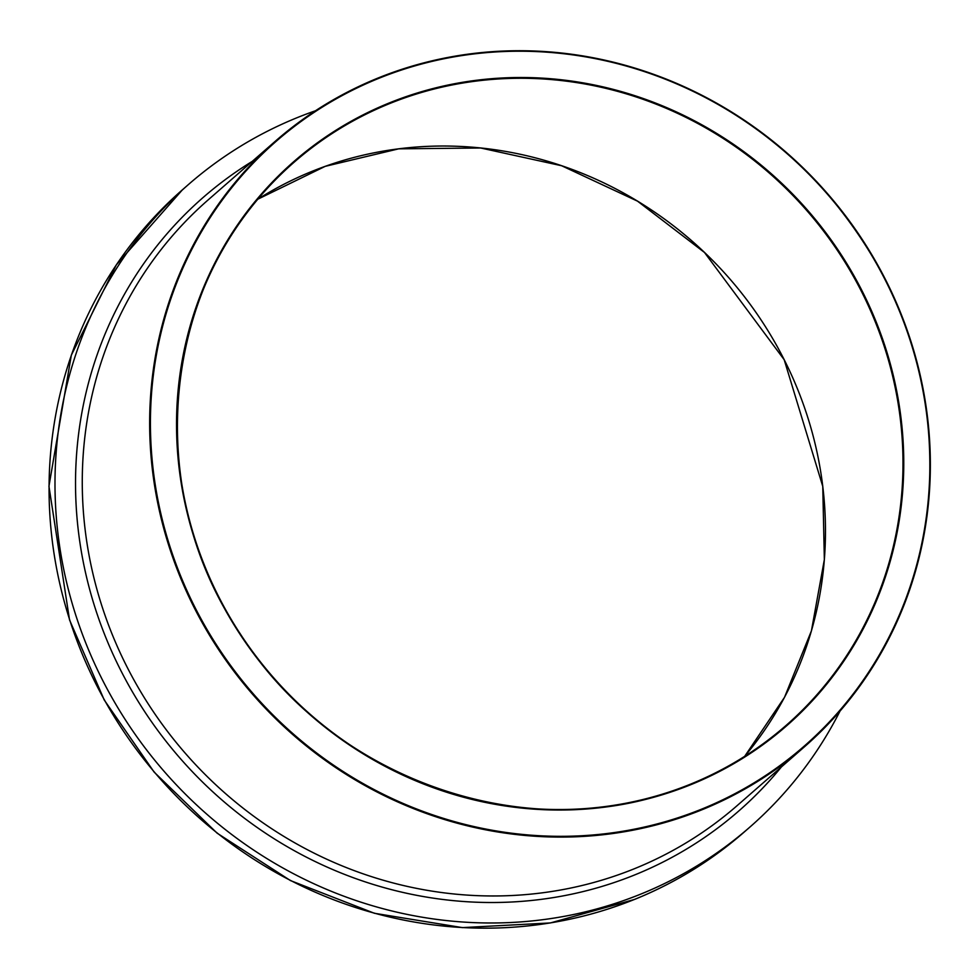<?xml version="1.0" encoding="UTF-8"?>
<svg xmlns="http://www.w3.org/2000/svg" width="979" height="979" viewBox="0 0 979 979"><rect width="100%" height="100%" fill="white"/><g stroke="black" fill="none" stroke-linecap="round" stroke-linejoin="round"><path stroke-width="1.47" d="M315.483 110.762A426.636 404.437 48.9 0 0 188.445 184.529A426.636 404.437 48.9 0 0 123.978 717.644A426.636 404.437 48.9 0 0 640.486 894.219A426.636 404.437 48.9 0 0 749.902 827.071A426.636 404.437 48.9 0 0 840.031 711.072M701.466 809.976A402.1 381.174 48.9 0 0 804.579 746.696A402.1 381.174 48.9 0 0 827.035 193.096A402.1 381.174 48.9 0 0 275.429 141.123A402.1 381.174 48.9 0 0 214.67 643.558A402.1 381.174 48.9 0 0 701.466 809.976M634.074 868.862A402.1 381.174 -131.1 0 1 147.291 702.445A402.1 381.174 -131.1 0 1 208.037 199.997L275.429 141.123C341.133 84.781 418.094 54.726 506.327 50.945C626.707 49.293 730.248 92.956 816.951 181.91C903.874 278.574 940.599 389.642 927.125 515.138C914.007 608.24 873.158 685.422 804.579 746.696L737.199 805.57A402.1 381.174 -131.1 0 1 634.074 868.862M182.522 189.706L116.305 264.905L71.332 355.157L48.95 486.257L69.533 619.915L104.239 700.009L154.144 772.101L217.105 833.153L290.494 880.586L374.406 913.272L462.382 927.615L550.406 922.94L634.465 899.456C674.825 883.107 711.329 860.712 743.979 832.248A426.636 404.437 -131.1 0 1 634.563 899.395A426.636 404.437 -131.1 0 1 118.055 722.82A426.636 404.437 -131.1 0 1 182.522 189.706L188.445 184.529M744.664 756.351A373.917 354.459 48.9 0 0 729.392 278.415A373.917 354.459 48.9 0 0 257.82 199.202L325.212 166.344L398.71 148.832L480.628 147.988L561.603 165.732L637.525 201.16L704.488 252.472L784.179 359.721L822.764 486.379L824.355 559.572L811.42 630.843L784.509 697.317L744.664 756.363M786.039 725.476C757.452 750.391 725.5 769.996 690.158 784.314A373.917 354.459 -131.1 0 1 237.469 629.57A373.917 354.459 -131.1 0 1 293.969 162.343A373.917 354.459 -131.1 0 1 806.916 210.681A373.917 354.459 -131.1 0 1 786.039 725.476A373.917 354.459 -131.1 0 1 690.146 784.326C535.501 850.421 334.169 783.065 240.271 633.841C138.651 485.168 162.955 271.929 293.969 162.343M690.562 784.779A374.565 355.071 48.9 0 0 751.676 157.546A374.565 355.071 48.9 0 0 178.239 388.993A374.565 355.071 48.9 0 0 690.562 784.779M701.356 809.254A401.451 380.562 -131.1 0 1 152.259 385.065A401.451 380.562 -131.1 0 1 766.863 136.999A401.451 380.562 -131.1 0 1 701.356 809.254M252.276 161.351A407.227 386.032 48.9 0 0 125.079 678.667A407.227 386.032 48.9 0 0 634.38 875.055A407.227 386.032 48.9 0 0 781.426 766.924M743.979 832.248L749.902 827.071"/></g></svg>
